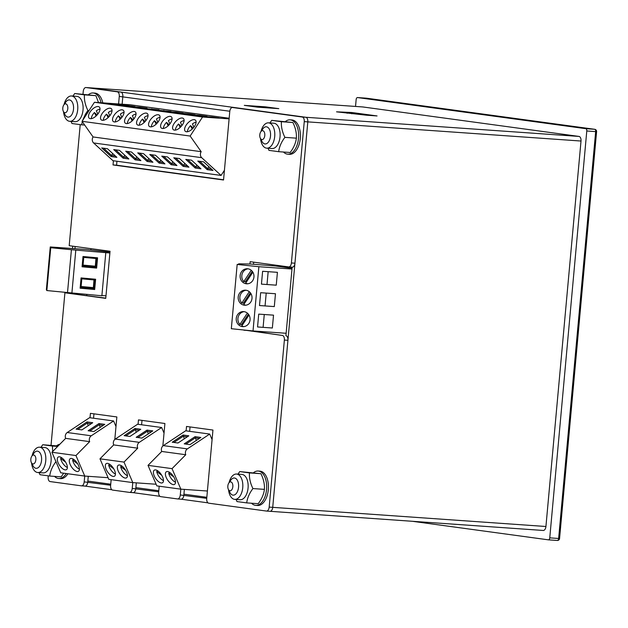 <?xml version="1.0" encoding="UTF-8"?>
<svg xmlns="http://www.w3.org/2000/svg" width="628" height="628" viewBox="0 0 628 628"><rect width="100%" height="100%" fill="white"/><g stroke="black" fill="none" stroke-linecap="round" stroke-linejoin="round"><path stroke-width="0.94" d="M163.484 480.593A7.528 3.43 56.4 0 1 156.71 471.542L157.769 470.835M161.773 475.317L156.71 471.542M175.495 482.226A7.528 3.43 56.4 0 1 168.72 473.174L169.78 472.476M173.783 476.958L168.72 473.174M172.213 442.222L183.062 435.016L188.824 435.808L177.975 443.007L172.213 442.222M207.405 491.018L180.848 489.157L172.048 468.637L185.77 454.735L161.741 451.461A4.302 3.556 -82.2 0 1 163.335 445.613L185.668 430.792L209.697 434.066L212.076 439.624M185.77 454.735A4.302 3.556 -82.2 0 1 187.356 448.887L209.697 434.066M184.224 443.855L195.073 436.656L200.842 437.441L189.994 444.64L184.224 443.855M161.231 482.971A7.528 3.43 56.4 0 1 154.833 477.115A7.528 3.43 56.4 0 1 154.268 470.168A7.528 3.43 56.4 0 1 161.286 474.548A7.528 3.43 56.4 0 1 162.597 482.72A7.528 3.43 56.4 0 1 161.231 482.971M180.848 489.157L156.827 485.884L148.02 465.364L161.741 451.461M172.048 468.637L148.02 465.364M173.242 484.612A7.528 3.43 56.4 0 1 166.844 478.756A7.528 3.43 56.4 0 1 166.279 471.809A7.528 3.43 56.4 0 1 173.304 476.181A7.528 3.43 56.4 0 1 174.608 484.353A7.528 3.43 56.4 0 1 173.242 484.612M187.309 436.813L183.227 436.256L173.893 442.45M184.318 438.799L183.062 435.016M199.319 438.446L195.237 437.889L185.904 444.082M196.328 440.44L195.073 436.656M115.434 474.038A7.528 3.43 56.4 0 1 108.66 464.995L109.719 464.288M113.723 468.771L108.66 464.995M127.445 475.679A7.528 3.43 56.4 0 1 120.67 466.628L121.738 465.921M125.733 470.403L120.67 466.628M124.163 435.667L135.012 428.469L140.782 429.254L129.933 436.46L124.163 435.667M156.121 484.243L132.798 482.61L123.999 462.09L137.72 448.188L113.699 444.914A4.302 3.556 -82.2 0 1 115.285 439.066L137.618 424.238L161.647 427.511L164.034 433.077M137.72 448.188A4.302 3.556 -82.2 0 1 139.314 442.34L161.647 427.511M136.174 437.308L147.023 430.109L152.792 430.894L141.944 438.093L136.174 437.308M113.181 476.424A7.528 3.43 56.4 0 1 106.784 470.568A7.528 3.43 56.4 0 1 106.218 463.621A7.528 3.43 56.4 0 1 113.244 467.993A7.528 3.43 56.4 0 1 114.547 476.165A7.528 3.43 56.4 0 1 113.181 476.424M111.148 479.659L110.614 485.483A4.302 2.418 94 0 0 112.632 490.091L129.447 492.383A4.302 2.418 94 0 0 129.533 492.391A4.302 2.418 94 0 0 132.241 488.427L132.767 482.602L108.777 479.337L99.978 458.817L113.699 444.914M123.999 462.09L99.978 458.817M125.192 478.057A7.528 3.43 56.4 0 1 118.794 472.209A7.528 3.43 56.4 0 1 118.229 465.262A7.528 3.43 56.4 0 1 125.255 469.634A7.528 3.43 56.4 0 1 126.558 477.806A7.528 3.43 56.4 0 1 125.192 478.057M139.259 430.266L135.177 429.709L125.843 435.903M136.268 432.252L135.012 428.469M151.277 431.899L147.188 431.342L137.854 437.535M148.279 433.885L147.023 430.109M83.006 256.507L97.576 257.825L96.633 268.101L82.072 266.79L83.006 256.507L83.767 257.417L82.99 265.982L95.841 267.143L96.618 258.571L83.767 257.417M109.963 252.118L86.177 249.473L50.256 246.953L46.362 289.783L46.857 290.552L67.518 292.546L71.411 249.716L109.884 252.998M67.518 292.546L101.877 295.78L105.771 252.951M81.059 277.921L95.621 279.24L94.687 289.516L80.125 288.205L81.059 277.921L81.821 278.832L81.036 287.396L93.894 288.558L94.671 279.986L81.821 278.832M83.022 265.573L95.558 266.704L96.312 258.548M95.998 258.516L95.307 266.303L83.061 265.197M49.377 257.794L48.851 265.542L49.377 257.794M101.901 295.545L105.983 295.827M50.256 246.953L50.75 247.722L71.411 249.716M46.857 290.552L50.75 247.722M47.422 279.209L46.904 286.957L47.422 279.209M95.558 266.704L96.633 268.101M95.927 258.516L95.307 266.303M95.228 266.194L83.069 265.094M82.99 265.982L82.072 266.79M97.576 257.825L96.618 258.571M81.075 286.988L93.611 288.119L94.365 279.962M94.051 279.931L93.352 287.718L81.114 286.611M93.611 288.119L94.687 289.516M93.98 279.931L93.352 287.718M93.282 287.608L81.122 286.509M81.036 287.396L80.125 288.205M95.621 279.24L94.671 279.986M244.253 303.779A7.528 6.939 91.1 0 1 243.499 303.065L241.819 303.034A7.528 6.939 91.1 0 1 240.249 295.199A7.528 6.939 91.1 0 1 246.074 290.246M241.819 303.034L249.292 291.698M245.799 305.192A7.528 6.939 91.1 0 1 243.758 304.525L250.941 293.629M243.499 303.065L250.313 292.726M242.298 325.194A7.528 6.939 91.1 0 1 241.544 324.48L239.872 324.448A7.528 6.939 91.1 0 1 238.302 316.614A7.528 6.939 91.1 0 1 244.127 311.661M239.872 324.448L247.346 313.113M243.845 326.607A7.528 6.939 91.1 0 1 241.804 325.94L248.994 315.044M241.544 324.48L248.358 314.141M246.2 282.365A7.528 6.939 91.1 0 1 245.446 281.65L243.774 281.619A7.528 6.939 91.1 0 1 242.196 273.784A7.528 6.939 91.1 0 1 248.021 268.831M243.774 281.619L251.239 270.283M247.746 283.778A7.528 6.939 91.1 0 1 245.705 283.11L252.888 272.214M245.446 281.65L252.26 271.312M291.981 269.035L258.869 266.712L237.172 264.459L241.27 264.2L238.993 263.815L250.713 264.035L275.488 266.005L292.051 268.266M252.001 298.426A7.528 6.939 91.1 0 1 244.959 305.232A7.528 6.939 91.1 0 1 238.161 297.578A7.528 6.939 91.1 0 1 245.234 290.175A7.528 6.939 91.1 0 1 252.001 298.426M259.497 305.546L274.303 306.59L275.472 293.739L260.667 292.703L259.497 305.546M258.869 266.712L253.021 330.956L231.324 328.703L237.172 264.459M286.132 333.28L253.021 330.956M257.551 326.96L272.356 328.004L273.525 315.154L258.72 314.118L257.551 326.96L272.356 328.004M261.444 284.131L276.249 285.175L277.419 272.324L262.614 271.288L261.444 284.131L276.249 285.175M250.054 319.84A7.528 6.939 91.1 0 1 243.012 326.646A7.528 6.939 91.1 0 1 236.214 318.993A7.528 6.939 91.1 0 1 243.287 311.59A7.528 6.939 91.1 0 1 250.054 319.84M253.948 277.011A7.528 6.939 91.1 0 1 246.906 283.817A7.528 6.939 91.1 0 1 240.108 276.163A7.528 6.939 91.1 0 1 247.189 268.76A7.528 6.939 91.1 0 1 253.948 277.011M274.303 306.59L259.497 305.53M266.217 293.088L265.079 305.632M264.27 314.502L263.124 327.047M268.164 271.673L267.026 284.217M67.384 467.491A7.528 3.43 56.4 0 1 60.61 458.44L61.67 457.741M65.673 462.216L60.61 458.44M79.395 469.132A7.528 3.43 56.4 0 1 72.62 460.081L73.688 459.374M77.684 463.856L72.62 460.081M76.114 429.12L86.962 421.922L92.732 422.707L81.883 429.905L76.114 429.12M108.071 477.696L84.749 476.063L75.949 455.543L89.671 441.641L65.65 438.368A4.302 3.556 -82.2 0 1 67.235 432.519L89.569 417.691L113.597 420.964L115.984 426.53M89.671 441.641A4.302 3.556 -82.2 0 1 91.264 435.793L113.597 420.964M88.124 430.761L98.973 423.555L104.743 424.347L93.894 431.546L88.124 430.761M65.131 469.877A7.528 3.43 56.4 0 1 58.734 464.021A7.528 3.43 56.4 0 1 58.168 457.074A7.528 3.43 56.4 0 1 65.194 461.447A7.528 3.43 56.4 0 1 66.497 469.618A7.528 3.43 56.4 0 1 65.131 469.877M84.749 476.063L60.728 472.79L51.928 452.262L65.65 438.368M75.949 455.543L51.928 452.262M77.142 471.51A7.528 3.43 56.4 0 1 70.744 465.654A7.528 3.43 56.4 0 1 70.179 458.707A7.528 3.43 56.4 0 1 77.205 463.087A7.528 3.43 56.4 0 1 78.508 471.259A7.528 3.43 56.4 0 1 77.142 471.51M91.217 423.712L87.127 423.154L77.793 429.348M88.218 425.705L86.962 421.922M103.228 425.352L99.138 424.795L89.804 430.989M100.229 427.338L98.973 423.555M103.267 120.293A7.528 3.682 132.5 0 1 106.438 114.163L108.087 117.632M109.861 115.685L108.33 112.467A7.528 3.682 132.5 0 1 112.027 110.74M109.099 116.604L106.438 114.163M115.285 121.934A7.528 3.682 132.5 0 1 118.457 115.803L120.097 119.273M121.871 117.326L120.348 114.1A7.528 3.682 132.5 0 1 124.038 112.381M121.11 118.237L118.457 115.803M127.296 123.567A7.528 3.682 132.5 0 1 130.467 117.436L132.108 120.914M133.882 118.959L132.359 115.74A7.528 3.682 132.5 0 1 136.048 114.013M133.128 119.877L130.467 117.436M139.306 125.208A7.528 3.682 132.5 0 1 142.477 119.077L144.118 122.546M145.892 120.6L144.369 117.373A7.528 3.682 132.5 0 1 148.059 115.654M145.139 121.51L142.477 119.077M151.317 126.84A7.528 3.682 132.5 0 1 154.488 120.709L156.137 124.187M157.911 122.232L156.38 119.014A7.528 3.682 132.5 0 1 160.069 117.295M157.149 123.151L154.488 120.709M163.335 128.481A7.528 3.682 132.5 0 1 166.499 122.35L168.147 125.82M169.921 123.873L168.398 120.647A7.528 3.682 132.5 0 1 172.088 118.928M169.16 124.791L166.499 122.35M175.345 130.122A7.528 3.682 132.5 0 1 178.517 123.991L180.157 127.46M181.932 125.514L180.409 122.287A7.528 3.682 132.5 0 1 184.098 120.568M181.178 126.424L178.517 123.991M187.356 131.754A7.528 3.682 132.5 0 1 190.527 125.624L192.168 129.093M193.942 127.146L192.419 123.928A7.528 3.682 132.5 0 1 196.109 122.201M193.189 128.065L190.527 125.624M91.256 118.661A7.528 3.682 132.5 0 1 94.428 112.53L96.068 115.999M97.85 114.053L96.32 110.826A7.528 3.682 132.5 0 1 100.009 109.107M97.089 114.963L94.428 112.53M119.485 150.367L128.889 158.986L123.127 158.201L113.715 149.582L119.485 150.367M229.165 118.26L130.365 104.797L94.443 102.278L82.048 121.314L93.077 136.951A4.302 3.556 97.8 0 0 93.588 142.948L112.962 160.697L221.072 175.432L224.431 170.274M93.077 136.951L201.188 151.686A4.302 3.556 97.8 0 0 201.698 157.683L221.072 175.432M203.566 161.828L212.978 170.447L207.209 169.662L197.804 161.043L203.566 161.828M191.556 160.187L200.96 168.814L195.198 168.029L185.786 159.402L191.556 160.187M179.545 158.554L188.95 167.174L183.188 166.389L173.775 157.769L179.545 158.554M167.535 156.914L176.939 165.541L171.177 164.748L161.765 156.129L167.535 156.914M155.516 155.281L164.929 163.9L159.159 163.115L149.754 154.496L155.516 155.281M143.506 153.64L152.918 162.26L147.148 161.475L137.744 152.855L143.506 153.64M131.495 152.007L140.9 160.627L135.138 159.842L125.726 151.215L131.495 152.007M107.467 148.726L116.879 157.353L111.117 156.568L101.705 147.941L107.467 148.726M110.206 108.197A7.528 3.682 132.5 0 1 111.352 108.699A7.528 3.682 132.5 0 1 108.982 116.737A7.528 3.682 132.5 0 1 101.179 119.799A7.528 3.682 132.5 0 1 102.757 112.702A7.528 3.682 132.5 0 1 110.206 108.197M120.207 105.512L135.012 106.556L127.806 105.575L112.993 104.531L120.207 105.512M94.443 102.278L202.554 117.012L190.151 136.048L201.188 151.686M229.11 118.873L202.554 117.012M204.288 116.973L219.094 118.017L211.887 117.036L197.082 115.992L204.288 116.973M192.278 115.34L207.083 116.376L199.877 115.395L185.072 114.359L192.278 115.34M180.267 113.699L195.073 114.743L187.866 113.754L173.061 112.718L180.267 113.699M168.249 112.067L183.062 113.103L175.856 112.122L161.043 111.085L168.249 112.067M156.239 110.426L171.052 111.462L149.032 109.445L156.239 110.426M144.228 108.793L159.033 109.829L137.022 107.804L144.228 108.793M132.218 107.153L147.023 108.189L139.816 107.207L125.011 106.171L132.218 107.153M108.189 103.879L123.002 104.915L115.795 103.934L100.982 102.898L108.189 103.879M82.048 121.314L190.151 136.048M194.295 119.658A7.528 3.682 132.5 0 1 195.434 120.16A7.528 3.682 132.5 0 1 193.063 128.198A7.528 3.682 132.5 0 1 185.26 131.26A7.528 3.682 132.5 0 1 186.846 124.163A7.528 3.682 132.5 0 1 194.295 119.658M182.285 118.017A7.528 3.682 132.5 0 1 183.423 118.519A7.528 3.682 132.5 0 1 181.052 126.566A7.528 3.682 132.5 0 1 173.25 129.627A7.528 3.682 132.5 0 1 174.827 122.523A7.528 3.682 132.5 0 1 182.285 118.017M170.267 116.384A7.528 3.682 132.5 0 1 171.413 116.887A7.528 3.682 132.5 0 1 169.042 124.925A7.528 3.682 132.5 0 1 161.239 127.986A7.528 3.682 132.5 0 1 162.817 120.89A7.528 3.682 132.5 0 1 170.267 116.384M158.256 114.743A7.528 3.682 132.5 0 1 159.402 115.246A7.528 3.682 132.5 0 1 157.024 123.284A7.528 3.682 132.5 0 1 149.228 126.354A7.528 3.682 132.5 0 1 150.806 119.249A7.528 3.682 132.5 0 1 158.256 114.743M146.246 113.103A7.528 3.682 132.5 0 1 147.384 113.613A7.528 3.682 132.5 0 1 145.013 121.651A7.528 3.682 132.5 0 1 137.21 124.713A7.528 3.682 132.5 0 1 138.796 117.609A7.528 3.682 132.5 0 1 146.246 113.103M134.235 111.47A7.528 3.682 132.5 0 1 135.373 111.972A7.528 3.682 132.5 0 1 133.003 120.011A7.528 3.682 132.5 0 1 125.2 123.08A7.528 3.682 132.5 0 1 126.785 115.976A7.528 3.682 132.5 0 1 134.235 111.47M122.224 109.829A7.528 3.682 132.5 0 1 123.363 110.34A7.528 3.682 132.5 0 1 120.992 118.378A7.528 3.682 132.5 0 1 113.189 121.439A7.528 3.682 132.5 0 1 114.767 114.335A7.528 3.682 132.5 0 1 122.224 109.829M98.196 106.556A7.528 3.682 132.5 0 1 99.342 107.058A7.528 3.682 132.5 0 1 96.963 115.105A7.528 3.682 132.5 0 1 89.168 118.166A7.528 3.682 132.5 0 1 90.746 111.062A7.528 3.682 132.5 0 1 98.196 106.556M115.615 149.841L123.504 157.071L127.374 157.597M124.737 155.179L123.127 158.201M127.806 105.575L127.508 106.03M199.696 161.302L207.585 168.532L211.455 169.058M208.818 166.64L207.209 169.662M211.887 117.036L211.589 117.491M187.686 159.661L195.575 166.891L199.445 167.417M196.807 164.999L195.198 168.029M199.877 115.395L199.578 115.85M175.675 158.028L183.564 165.258L187.434 165.784M184.797 163.366L183.188 166.389M187.866 113.754L187.568 114.21M163.665 156.388L171.554 163.618L175.416 164.143M172.786 161.726L171.177 164.748M175.856 112.122L175.557 112.577M151.654 154.755L159.543 161.977L163.406 162.511M160.768 160.093L159.159 163.115M163.837 110.481L163.539 110.936M139.636 153.114L147.525 160.344L151.395 160.87M148.757 158.452L147.148 161.475M151.827 108.848L151.529 109.303M127.625 151.474L135.515 158.703L139.385 159.229M136.747 156.819L135.138 159.842M139.816 107.207L139.518 107.663M103.604 148.2L111.494 155.43L115.356 155.956M112.718 153.538L111.117 156.568M115.795 103.934L115.497 104.389M54.071 457.27L55.931 461.706C52.407 466.369 50.334 471.149 49.706 476.04L40.004 474.713L39.046 472.609M40.961 447.293L42.728 444.734L52.438 446.053L52.666 451.516M31.581 462.977A12.693 7.144 -86 0 0 37.774 472.515L43.096 472.892A12.693 7.144 -86 0 0 51.072 461.195A12.693 7.144 -86 0 0 44.871 447.568L39.548 447.191A12.693 7.144 -86 0 0 32.083 455.771M58.106 446.006L42.728 444.734M37.774 472.515A12.693 7.144 -86 0 0 45.75 460.819A12.693 7.144 -86 0 0 39.548 447.191M57.69 446.422L52.438 446.053M63.656 473.182L61.206 476.84L49.706 476.04M82.292 121.659L81.671 124.839L71.961 123.512L71.011 121.408M72.919 96.092L74.693 93.533L84.403 94.852C84.105 99.954 85.267 105.174 87.889 110.504L85.541 113.99L82.637 120.403M63.538 111.776A12.693 7.144 -86 0 0 69.732 121.314L75.054 121.691A12.693 7.144 -86 0 0 83.029 109.994A12.693 7.144 -86 0 0 76.836 96.367L71.513 95.99A12.693 7.144 -86 0 0 64.048 104.57M98.51 102.56L95.896 95.66L74.693 93.533M69.732 121.314A12.693 7.144 -86 0 0 77.707 109.617A12.693 7.144 -86 0 0 71.513 95.99M95.896 95.66L84.403 94.852M89.035 110.583L87.889 110.504M84.678 125.043L81.671 124.839M237.957 474.14L239.731 471.581L249.442 472.908C249.143 478.01 250.305 483.23 252.927 488.56C249.402 493.223 247.33 497.996 246.71 502.887L236.999 501.568L236.049 499.456M228.576 489.832A12.693 7.144 -86 0 0 234.77 499.37L240.092 499.739A12.693 7.144 -86 0 0 248.068 488.042A12.693 7.144 -86 0 0 241.874 474.415L236.552 474.046A12.693 7.144 -86 0 0 229.087 482.626M246.71 502.887L258.202 503.695C261.727 499.032 263.799 494.252 264.419 489.369C264.718 484.267 263.556 479.046 260.934 473.716L239.731 471.581M234.77 499.37A12.693 7.144 -86 0 0 242.746 487.673A12.693 7.144 -86 0 0 236.552 474.046M260.934 473.716L249.442 472.908M264.419 489.369L252.927 488.56M269.922 122.939L271.689 120.38L281.399 121.706C281.101 126.809 282.27 132.029 284.892 137.359C281.368 142.022 279.295 146.795 278.675 151.686L268.965 150.367L268.007 148.255M260.541 138.631A12.693 7.144 -86 0 0 266.735 148.169L272.057 148.538A12.693 7.144 -86 0 0 280.033 136.841A12.693 7.144 -86 0 0 273.832 123.214L268.509 122.845A12.693 7.144 -86 0 0 261.044 131.425M278.675 151.686L290.167 152.494C293.692 147.831 295.764 143.051 296.385 138.168C296.683 133.065 295.521 127.845 292.891 122.515L271.689 120.38M266.735 148.169A12.693 7.144 -86 0 0 274.711 136.472A12.693 7.144 -86 0 0 268.509 122.845M292.891 122.515L281.399 121.706M296.385 138.168L284.892 137.359M59.848 444.247A17.207 9.687 -86 0 0 56.544 445.817M54.526 476.377A17.207 9.687 -86 0 0 58.749 478.512A17.207 9.687 -86 0 0 66.207 473.536M58.749 478.512L60.523 478.638A17.207 9.687 -86 0 0 67.91 473.763M101.022 102.741A17.207 9.687 -86 0 0 93.47 93.015A17.207 9.687 -86 0 0 93.117 92.975A17.207 9.687 -86 0 0 88.509 94.616M102.796 102.866A17.207 9.687 -86 0 0 95.244 93.14A17.207 9.687 -86 0 0 94.891 93.101L93.117 92.975M251.53 503.224A17.207 9.687 -86 0 0 255.745 505.367A17.207 9.687 -86 0 0 266.586 489.188A17.207 9.687 -86 0 0 258.508 471.063A17.207 9.687 -86 0 0 258.155 471.031A17.207 9.687 -86 0 0 253.547 472.664M255.745 505.367L257.519 505.493A17.207 9.687 -86 0 0 268.36 489.314A17.207 9.687 -86 0 0 260.282 471.188A17.207 9.687 -86 0 0 259.929 471.157L258.155 471.031M283.487 152.023A17.207 9.687 -86 0 0 287.71 154.166A17.207 9.687 -86 0 0 298.551 137.987A17.207 9.687 -86 0 0 290.474 119.87A17.207 9.687 -86 0 0 290.112 119.83A17.207 9.687 -86 0 0 285.505 121.463M287.71 154.166L289.484 154.292A17.207 9.687 -86 0 0 300.325 138.113A17.207 9.687 -86 0 0 292.248 119.987A17.207 9.687 -86 0 0 291.887 119.956L290.112 119.83M35.835 459.822A4.474 2.52 -86 0 0 34.666 455.496A4.474 2.52 -86 0 0 31.855 456.093A4.474 2.52 -86 0 0 31.4 462.632A4.474 2.52 -86 0 0 34.014 463.676A4.474 2.52 -86 0 0 35.835 459.822M31.4 462.632L33.017 465.78A8.604 4.843 -86 0 0 36.141 468.307A8.604 4.843 -86 0 0 41.55 460.371A8.604 4.843 -86 0 0 37.35 451.14A8.604 4.843 -86 0 0 33.896 453.204L31.855 456.093M67.8 108.62A4.474 2.52 -86 0 0 66.631 104.295A4.474 2.52 -86 0 0 63.821 104.892A4.474 2.52 -86 0 0 63.365 111.431A4.474 2.52 -86 0 0 65.971 112.475A4.474 2.52 -86 0 0 67.8 108.62M63.365 111.431L64.974 114.579A8.604 4.843 -86 0 0 68.107 117.106A8.604 4.843 -86 0 0 73.515 109.17A8.604 4.843 -86 0 0 69.308 99.938A8.604 4.843 -86 0 0 65.862 102.003L63.821 104.892M232.839 486.676A4.474 2.52 -86 0 0 231.669 482.351A4.474 2.52 -86 0 0 228.859 482.94A4.474 2.52 -86 0 0 228.404 489.479A4.474 2.52 -86 0 0 231.01 490.523A4.474 2.52 -86 0 0 232.839 486.676M228.404 489.479L230.013 492.627A8.604 4.843 -86 0 0 233.145 495.154A8.604 4.843 -86 0 0 238.554 487.226A8.604 4.843 -86 0 0 234.346 477.986A8.604 4.843 -86 0 0 230.9 480.051L228.859 482.94M264.796 135.475A4.474 2.52 -86 0 0 263.634 131.15A4.474 2.52 -86 0 0 260.816 131.739A4.474 2.52 -86 0 0 260.361 138.278A4.474 2.52 -86 0 0 262.975 139.322A4.474 2.52 -86 0 0 264.796 135.475M260.361 138.278L261.978 141.426A8.604 4.843 -86 0 0 265.102 143.953A8.604 4.843 -86 0 0 270.511 136.025A8.604 4.843 -86 0 0 266.311 126.785A8.604 4.843 -86 0 0 262.857 128.85L260.816 131.739M206.832 497.305L183.933 494.181M158.782 490.751L135.883 487.634M110.732 484.204L87.834 481.079M86.735 295.537L86.837 294.422M90.887 249.897L91.005 248.657M243.947 330.014L282.365 335.446A4.302 2.418 94 0 1 284.374 340.054L269.176 507.094A4.302 2.418 94 0 1 266.476 511.059A4.302 2.418 94 0 1 266.382 511.051L208.724 503.185A4.302 2.418 94 0 1 206.714 498.577L212.947 430.054L186.524 426.451L186.124 430.847M190.048 426.93L189.648 431.334M184.365 489.408L183.831 495.225A4.302 2.418 94 0 1 181.131 499.189A4.302 2.418 94 0 1 181.045 499.182L177.669 498.946M180.817 489.157L180.283 494.974A4.302 2.418 94 0 1 177.583 498.938A4.302 2.418 94 0 1 177.496 498.93L160.674 496.638A4.302 2.418 94 0 1 158.664 492.03L159.198 486.205M162.856 445.99L164.905 423.5L138.474 419.897L138.074 424.3M141.999 420.383L141.598 424.779M136.315 482.854L135.789 488.678A4.302 2.418 94 0 1 133.081 492.642A4.302 2.418 94 0 1 132.995 492.635L129.627 492.391M114.806 439.443L116.855 416.953L90.424 413.35L90.024 417.753M93.949 413.828L93.548 418.232M88.265 476.307L87.739 482.123A4.302 2.418 94 0 1 85.031 486.088A4.302 2.418 94 0 1 84.945 486.08L81.577 485.844M84.717 476.055L84.191 481.88A4.302 2.418 94 0 1 81.483 485.844A4.302 2.418 94 0 1 81.397 485.837L50.162 481.574A4.302 2.418 94 0 1 48.152 476.966L48.254 475.867M51.033 445.315L64.912 292.797L105.779 298.135M64.912 292.797L105.755 298.363L110.041 251.255L69.198 245.689L80.211 124.666M82.998 94.114L83.234 91.5A4.302 2.418 94 0 1 85.934 87.535A4.302 2.418 94 0 1 86.028 87.543L117.255 91.806A4.302 2.418 94 0 1 119.273 96.414L118.582 103.973M89.396 87.779A4.302 2.418 94 0 1 89.482 87.787A4.302 2.418 94 0 1 89.576 87.794L120.804 92.049A4.302 2.418 94 0 1 122.821 96.665L122.13 104.217M116.941 161.239L116.58 165.188L223.568 179.773M113.417 160.752L113.032 164.936L116.58 165.188M113.032 164.936L223.544 180.001L229.777 111.478A4.302 2.418 94 0 1 232.486 107.514A4.302 2.418 94 0 1 232.572 107.521L302.241 117.02A4.302 2.418 94 0 1 304.258 121.628L291.392 262.967A4.302 2.418 94 0 1 288.692 266.931A4.302 2.418 94 0 1 288.605 266.924L250.164 261.68L249.952 264.019M235.94 107.757A4.302 2.418 94 0 1 236.034 107.757A4.302 2.418 94 0 1 236.12 107.773L305.789 117.263A4.302 2.418 94 0 1 307.806 121.879L294.94 263.211A4.302 2.418 94 0 1 292.24 267.175A4.302 2.418 94 0 1 292.153 267.167L285.913 335.697A4.302 2.418 94 0 1 287.922 340.305L272.725 507.338A4.302 2.418 94 0 1 270.024 511.302A4.302 2.418 94 0 1 269.93 511.294A4.302 2.418 -86 0 0 270.024 511.302A4.302 2.418 -86 0 0 272.725 507.338L307.806 121.879A4.302 2.418 -86 0 0 305.789 117.263L89.576 87.794A4.302 2.418 -86 0 0 89.482 87.787L362.686 106.941A4.302 2.418 94 0 1 362.78 106.948L86.028 87.543M253.688 262.159L253.492 264.325M247.479 330.383L282.365 335.446M243.923 330.21L247.471 330.454M366.414 115.199L377.059 115.944L351.829 112.506L336.545 111.831L366.414 115.199M302.241 117.02L579 136.425L362.78 106.948M257.511 107.16L278.801 108.652L265.589 106.854L244.3 105.363L257.511 107.16M229.809 111.242L119.273 96.414M84.191 481.88L110.638 485.248M132.241 488.427L158.688 491.795M180.283 494.974L206.738 498.349M82.197 485.711L111.87 489.754M130.247 492.258L159.92 496.301M181.084 499.189L207.97 502.847M412.156 521.271L548.362 539.837A2.151 1.209 -86 0 0 548.409 539.845A2.151 1.209 -86 0 0 549.759 537.858L586.788 130.977A2.151 1.209 -86 0 0 585.783 128.677L357.552 97.568A2.151 1.209 -86 0 0 357.505 97.56A2.151 1.209 -86 0 0 356.154 99.546L355.526 106.438M269.176 507.094L545.928 526.5L581.01 141.033L304.258 121.628M545.928 526.5A4.302 2.418 94 0 1 543.228 530.464A4.302 2.418 94 0 1 543.134 530.456L270.111 511.31M579 136.425A4.302 2.418 94 0 1 581.01 141.033M72.73 246.168L72.51 248.507M75.132 246.498L74.928 248.68M70.901 292.978L70.862 293.378M351.829 112.506L351.719 113.77M347.19 112.577L347.127 113.276M265.589 106.854L265.511 107.726M187.356 448.887L163.335 445.613M139.314 442.34L115.285 439.066M71.89 293.072L75.784 250.242M91.264 435.793L67.235 432.519M93.588 142.948L201.698 157.683M266.562 511.059L269.93 511.294M117.255 91.806L120.804 92.049M232.572 107.521L236.12 107.773M291.392 262.967L294.94 263.211M288.778 266.931L292.153 267.167M284.374 340.054L287.922 340.305M549.759 537.858L558.63 538.479A2.151 1.209 94 0 1 557.279 540.465A2.151 1.209 94 0 1 557.232 540.457L548.456 539.845M585.783 128.677L594.653 129.297A2.151 1.209 94 0 1 595.658 131.605L596.6 131.637L559.572 538.51L558.63 538.479L595.658 131.605L586.788 130.977M596.6 131.637A2.151 2.151 0 0 0 594.747 129.305A2.151 1.774 -82.2 0 0 594.653 129.297L366.422 98.188L357.552 97.568M238.656 263.839L238.609 264.364M177.583 498.938L181.131 499.189M129.533 492.391L133.081 492.642M81.483 485.844L85.031 486.088M85.934 87.535L89.482 87.787M232.486 107.514L236.034 107.757M288.692 266.931L292.24 267.175M266.476 511.059L543.228 530.464M559.572 538.51A2.151 2.151 0 0 1 557.279 540.465L548.409 539.845M357.505 97.56L366.375 98.18A2.151 2.151 0 0 1 366.517 98.196L594.747 129.305"/></g></svg>
